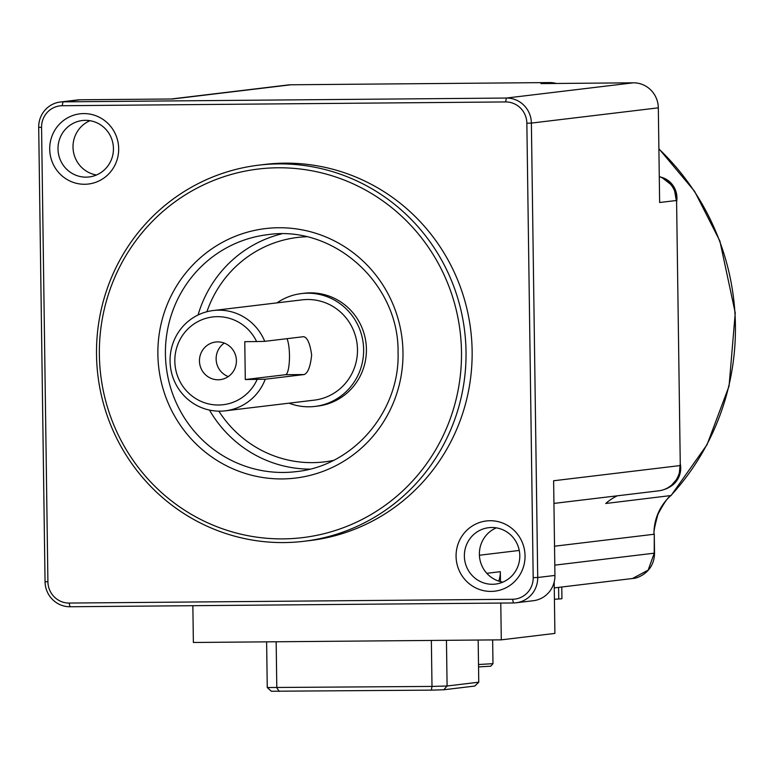 <?xml version="1.0" encoding="UTF-8"?>
<svg xmlns="http://www.w3.org/2000/svg" width="774" height="774" viewBox="0 0 774 774"><rect width="100%" height="100%" fill="white"/><g stroke="black" fill="none" stroke-linecap="round" stroke-linejoin="round"><path stroke-width="1.16" d="M658.887 148.685L694.559 191.265L719.868 240.975L735.252 312.88L729.06 386.1L707.039 444.702L671.077 495.524L605.752 503.487A50.513 49.255 83.2 0 1 617.342 495.795M671.039 495.554C668.301 496.724 663.937 502.974 657.948 514.294C654.562 526.572 653.333 533.209 654.272 534.205L654.224 553.207L648.157 570.128L632.484 578.507M171.248 98.995L288.247 84.947A25.252 24.623 83.2 0 1 290.908 84.782L549.559 82.566L540.949 83.602L633.326 82.808A25.252 24.623 83.2 0 1 658.316 107.838L659.641 202.507L676.582 200.476A25.252 24.623 83.2 0 0 675.112 192.242A22.098 21.546 -96.8 0 0 660.183 176.907A22.098 21.546 -96.8 0 0 659.661 176.762A25.252 24.623 83.2 0 1 675.112 192.242M556.303 83.466A25.252 24.623 -96.8 0 0 549.559 82.566M69.147 603.062A21.469 20.937 83.2 0 1 47.911 581.787L41.564 127.371A21.469 20.937 83.2 0 1 62.201 105.728L505.606 101.936A21.469 20.937 83.2 0 1 526.852 123.211L533.189 577.627A21.469 20.937 83.2 0 1 512.552 599.269L69.147 603.062L70.028 606.748A25.252 24.623 83.2 0 1 45.047 581.719L38.7 127.304A25.252 24.623 83.2 0 1 60.324 102.013A25.252 24.623 83.2 0 1 62.984 101.849L506.389 98.046A25.252 24.623 83.2 0 1 531.38 123.085L658.316 107.838M60.324 102.013L77.545 99.943A25.252 24.623 83.2 0 1 80.206 99.778L172.583 98.985L290.908 84.782M118.683 148.627A35.352 34.482 -96.8 0 0 83.698 113.585A35.352 34.482 -96.8 0 0 49.71 149.218A35.352 34.482 -96.8 0 0 84.685 184.27A35.352 34.482 -96.8 0 0 118.683 148.627M525.043 555.78A35.352 34.482 -96.8 0 0 490.068 520.728A35.352 34.482 -96.8 0 0 456.07 556.371A35.352 34.482 -96.8 0 0 491.055 591.413A35.352 34.482 -96.8 0 0 525.043 555.78M303.853 541.297L309.958 540.562A189.407 184.705 -96.8 0 0 472.13 350.922A189.407 184.705 -96.8 0 0 264.795 164.436L258.68 165.172A189.407 184.705 -96.8 0 0 96.518 354.811A189.407 184.705 -96.8 0 0 283.913 542.574A189.407 184.705 -96.8 0 0 303.853 541.297A189.407 184.705 -96.8 0 0 466.025 351.648A189.407 184.705 -96.8 0 0 278.621 163.895A189.407 184.705 -96.8 0 0 258.68 165.172M464.371 556.129A28.415 27.709 83.2 0 1 488.704 527.684A28.415 27.709 83.2 0 1 519.799 555.655A28.415 27.709 83.2 0 1 495.476 584.099A28.415 27.709 83.2 0 1 464.371 556.129M89.968 120.705A28.415 27.709 -96.8 0 0 73.008 147.176A28.415 27.709 -96.8 0 0 96.479 174.982M58.011 148.976A28.415 27.709 83.2 0 1 82.334 120.531A28.415 27.709 83.2 0 1 113.439 148.502A28.415 27.709 83.2 0 1 89.107 176.956A28.415 27.709 83.2 0 1 58.011 148.976M496.327 527.849A28.415 27.709 -96.8 0 0 479.377 554.329A28.415 27.709 -96.8 0 0 502.848 582.125M70.028 606.748L513.443 602.956L512.552 599.269M277.847 167.784A185.625 181.01 -96.8 0 0 99.372 354.879A185.625 181.01 -96.8 0 0 283.023 538.888A185.625 181.01 -96.8 0 0 461.488 351.783A185.625 181.01 -96.8 0 0 277.847 167.784M676.582 200.476L680.278 465.551L553.623 480.76L554.939 575.43A25.252 24.623 83.2 0 1 533.325 600.721L516.103 602.782A25.252 24.623 83.2 0 1 513.443 602.956M486.798 573.311L500.343 571.686L500.478 581.632M500.778 603.062L501.291 639.846L554.9 633.413L554.184 582.009M500.343 571.686A25.252 24.623 83.2 0 1 498.698 581.11M680.278 465.551A25.252 24.623 83.2 0 1 679.05 473.814A25.252 24.623 83.2 0 1 664.034 489.555A25.252 24.623 83.2 0 1 658.655 490.842L553.942 503.41M533.189 577.627L537.717 577.501L531.38 123.085L526.852 123.211M554.939 575.43L537.717 577.501A25.252 24.623 83.2 0 1 516.103 602.782M289.031 403.177A56.821 55.409 -96.8 0 0 314.989 406.418L317.766 406.079A56.821 55.409 -96.8 0 0 366.412 349.19A56.821 55.409 -96.8 0 0 304.211 293.249L301.434 293.578A56.821 55.409 -96.8 0 0 276.986 302.876M314.989 406.418A56.821 55.409 -96.8 0 0 363.635 349.519A56.821 55.409 -96.8 0 0 301.434 293.578M225.35 410.82L314.234 400.148A50.513 49.255 -96.8 0 0 357.482 349.577A50.513 49.255 -96.8 0 0 302.189 299.848L213.305 310.519A50.513 49.255 -96.8 0 0 170.057 361.09A50.513 49.255 -96.8 0 0 225.35 410.82A50.513 49.255 -96.8 0 0 265.259 379.212L245.3 379.541L244.768 341.673L256.62 341.566A44.195 43.102 -96.8 0 0 190.646 326.473A44.195 43.102 -96.8 0 0 191.604 395.659A44.195 43.102 -96.8 0 0 257.152 379.434M286.97 338.673A18.944 4.17 89.5 0 1 289.418 359.707A18.944 4.17 89.5 0 1 285.577 374.703L304.153 374.548C307.897 373.116 310.403 366.634 311.651 355.082C310.074 343.608 307.404 337.474 303.621 336.68L264.737 341.344A50.513 49.255 -96.8 0 0 213.305 310.519M304.153 374.548L265.259 379.212M256.62 341.566L264.737 341.344M199.46 360.994A18.944 18.47 -96.8 0 0 220.193 379.647A18.944 18.47 -96.8 0 0 236.409 360.684A18.944 18.47 -96.8 0 0 215.675 342.031A18.944 18.47 -96.8 0 0 199.46 360.994M224.257 343.085A18.944 18.47 -96.8 0 0 228.282 376.59M285.577 374.703L245.3 379.541M192.861 605.694L193.374 642.478L501.291 639.846M558.596 587.379L558.76 598.989L554.426 599.25M558.76 598.989A27.777 0.668 -0.8 0 0 561.943 598.641L561.779 586.992M478.545 666.917L490.784 666.191L492.98 663.666L478.516 664.527M492.651 639.924L492.98 663.666M664.034 489.555A22.098 21.546 -96.8 0 0 668.813 487.523A22.098 21.546 -96.8 0 0 679.05 473.814M446.453 640.321L447.091 685.996L478.758 682.194L474.772 686.054L443.792 689.769L431.35 690.137L271.355 691.25L267.262 687.535L266.624 641.859M267.262 687.535L431.998 686.432L431.36 640.446M276.163 641.772L276.802 687.767L279.221 691.434M431.35 690.137L431.998 686.432L447.091 685.996L443.792 689.769M478.758 682.194L478.168 640.05M658.887 148.947A244.342 238.266 83.2 0 1 670.748 495.679A50.504 49.255 83.2 0 0 653.962 534.273L554.532 546.212M654.272 534.205L654.533 553.139L554.803 565.146M505.606 101.936L506.389 98.046L633.326 82.808M62.201 105.728L62.984 101.849L80.206 99.778M45.047 581.719L47.911 581.787M38.7 127.304L41.564 127.371M157.877 354.386A125.64 122.524 -96.8 0 0 282.191 478.932A125.64 122.524 -96.8 0 0 402.983 352.286A125.64 122.524 -96.8 0 0 278.679 227.74A125.64 122.524 -96.8 0 0 157.877 354.386M479.396 555.239L519.257 550.449M165.423 354.163A119.331 116.361 -96.8 0 0 296.045 471.647C353.263 466.074 400.129 411.323 398.059 352.209C399.094 283.574 333.536 224.683 267.591 234.686A119.331 116.361 -96.8 0 0 165.423 354.163M209.483 410.085A119.331 116.361 -96.8 0 0 309.823 469.121M218.858 411.158A113.014 110.208 -96.8 0 0 333.342 460.433M306.485 236.757A113.014 110.208 -96.8 0 0 206.919 311.728M676.602 201.917A21.44 20.908 -96.8 0 0 661.664 177.333L660.183 176.907M668.813 487.523L670.149 486.759A21.44 20.908 -96.8 0 0 680.259 463.742M281.581 233.883A119.331 116.361 -96.8 0 0 198.067 314.989M654.533 553.139C654.33 572.325 637.408 578.449 632.997 578.459M554.271 587.901L632.958 578.449M676.602 202.227L673.912 186.844L661.664 177.333M670.149 486.759L679.011 476.774L680.249 463.394"/></g></svg>
